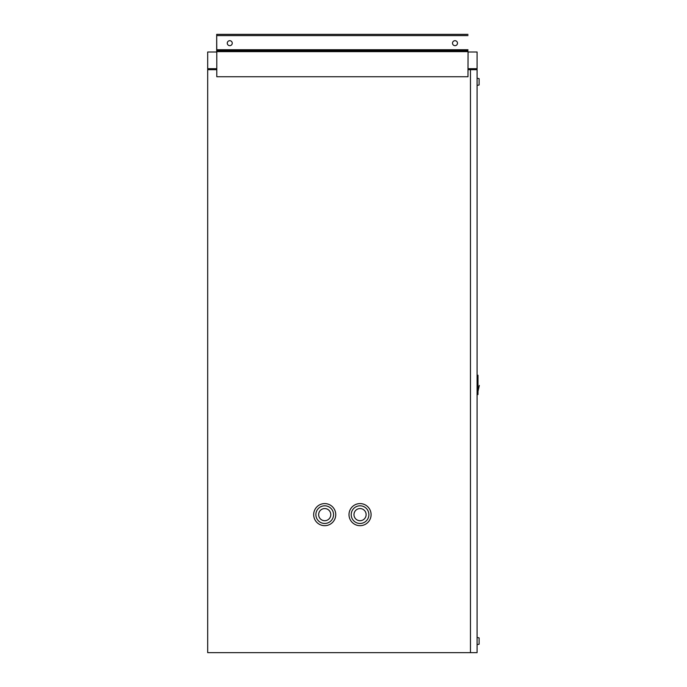 <?xml version="1.0" encoding="UTF-8"?>
<svg xmlns="http://www.w3.org/2000/svg" width="687" height="687" viewBox="0 0 687 687"><rect width="100%" height="100%" fill="white"/><g stroke="black" fill="none" stroke-linecap="round" stroke-linejoin="round"><path stroke-width="1.03" d="M477.087 68.709A0.97 0.97 0 0 1 476.108 69.679L476.108 68.709L477.087 68.709L477.087 52.014L467.976 52.014M207.68 68.709L208.65 68.709L208.65 69.679A0.97 0.97 0 0 1 207.68 68.709L207.68 52.014L216.791 52.014M468.07 52.014L467.976 76.746L216.791 76.746L216.791 51.637L467.976 51.637M216.791 51.637L216.688 34.35L216.688 52.014M330.791 514.64A6.071 6.071 0 0 0 324.719 508.56A6.071 6.071 0 0 0 318.648 514.64A6.071 6.071 0 0 0 324.719 520.712A6.071 6.071 0 0 0 330.791 514.64M335.754 514.64A11.044 11.044 0 0 0 324.719 503.597A11.044 11.044 0 0 0 313.676 514.64A11.044 11.044 0 0 0 324.719 525.675A11.044 11.044 0 0 0 335.754 514.64M315.883 514.64A8.837 8.837 0 0 0 324.719 523.468A8.837 8.837 0 0 0 333.547 514.64A8.837 8.837 0 0 0 324.719 505.804A8.837 8.837 0 0 0 315.883 514.64M366.119 514.64A6.071 6.071 0 0 0 360.048 508.56A6.071 6.071 0 0 0 353.977 514.64A6.071 6.071 0 0 0 360.048 520.712A6.071 6.071 0 0 0 366.119 514.64M371.092 514.64A11.044 11.044 0 0 0 360.048 503.597A11.044 11.044 0 0 0 349.005 514.64A11.044 11.044 0 0 0 360.048 525.675A11.044 11.044 0 0 0 371.092 514.64M351.212 514.64A8.837 8.837 0 0 0 360.048 523.468A8.837 8.837 0 0 0 368.885 514.64A8.837 8.837 0 0 0 360.048 505.804A8.837 8.837 0 0 0 351.212 514.64M216.791 69.679L207.68 69.679L207.68 652.65L477.087 652.65L477.087 69.679L467.976 69.679M477.087 375.239L478.006 375.239L478.006 394.561L477.087 394.561M477.087 644.646L479.114 644.234L479.114 637.88L477.087 637.467M477.087 85.411L479.114 84.999L479.114 78.653L477.087 78.241M232.249 43.187A2.482 2.482 0 0 0 229.767 40.696A2.482 2.482 0 0 0 227.277 43.187A2.482 2.482 0 0 0 229.767 45.668A2.482 2.482 0 0 0 232.249 43.187M457.482 43.187A2.482 2.482 0 0 0 455 40.696A2.482 2.482 0 0 0 452.518 43.187A2.482 2.482 0 0 0 455 45.668A2.482 2.482 0 0 0 457.482 43.187M216.791 35.544L467.976 35.544M216.791 34.35L467.976 34.35M208.65 68.709L216.791 68.709M467.976 68.709L476.108 68.709M470.458 652.65L470.458 69.679M478.006 394.089L477.087 394.089M478.006 392.243L477.087 392.243M478.006 377.558L477.087 377.558M478.006 375.72L477.087 375.72M216.791 50.761L467.976 50.761M216.791 49.765L467.976 49.765M216.791 49.739L467.976 49.739M216.791 35.587L467.976 35.587M478.006 391.358L479.32 385.459"/></g></svg>

